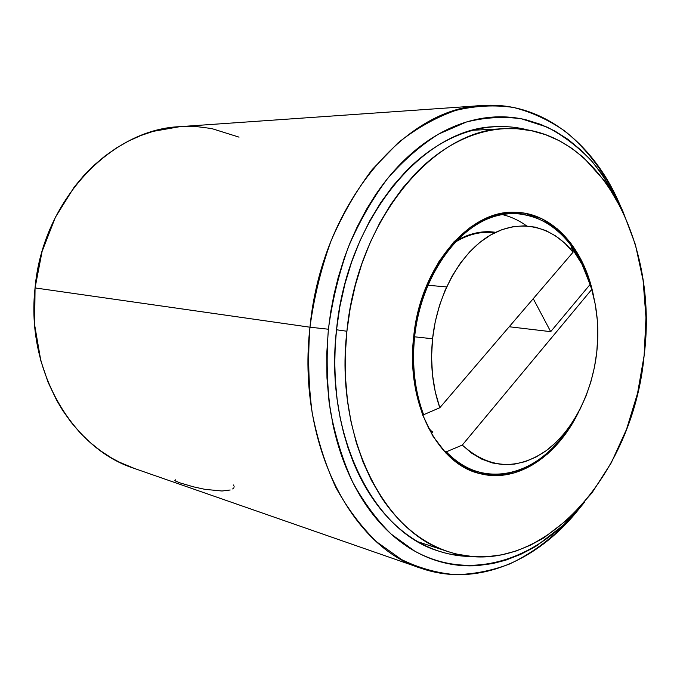 <?xml version="1.0" encoding="UTF-8"?>
<svg xmlns="http://www.w3.org/2000/svg" width="680" height="680" viewBox="0 0 680 680"><rect width="100%" height="100%" fill="white"/><g stroke="black" fill="none" stroke-linecap="round" stroke-linejoin="round"><path stroke-width="1.02" d="M175.559 479.833L174.853 480.412L175.601 481.058L180.174 482.927L193.383 486.812L204.901 489.337L222.011 491.011L230.18 490M482.528 105.51L179.681 126.667C111.095 129.319 42.645 200.515 35.054 287.929L309.969 327.207C321.343 205.521 404.974 107.508 482.528 105.51C542.215 101.26 594.005 143.446 620.083 205.131C606.5 175.134 587.894 149.804 565.038 131.214C549.091 120.131 531.947 112.208 513.587 107.474C494.725 104.728 475.422 105.706 455.685 110.415C435.956 117.343 416.806 128.095 398.233 142.681L372.257 169.481C356.32 190.561 342.584 214.344 331.067 240.83C321.079 268.481 314.05 297.279 309.969 327.207L328.398 329.222C332.282 300.713 338.946 273.284 348.406 246.917C359.303 221.654 372.3 198.942 387.379 178.789C403.385 160.429 420.486 145.511 438.677 134.054L466.463 121.992C485.214 117.368 503.557 116.314 521.509 118.821L547.119 127.109C563.244 135.566 577.966 146.736 591.277 160.607C603.662 175.788 614.278 192.891 623.126 211.913M471.75 556.486C460.751 556.469 449.896 554.718 439.169 551.242C374.085 532.635 324.13 435.837 336.506 329.894L335.189 346.562L334.781 363.162L335.291 379.652L337.084 399.05L340.153 417.902L343.655 433.1L347.973 447.669L353.09 461.584C358.241 474.266 364.284 485.843 371.212 496.306C378.148 506.762 385.773 515.916 394.085 523.779C402.399 531.624 411.179 538.075 420.444 543.125C429.7 548.156 439.221 551.769 448.987 553.945L471.758 556.495M623.135 211.93L619.965 204.867L602.387 174.615L591.957 161.373L582.19 151.19L568.072 139.417L554.787 130.976L540.719 124.389L525.988 119.791C515.942 117.394 505.614 116.442 495.023 116.943C484.423 117.462 473.756 119.51 463.029 123.088C452.302 126.684 441.737 131.818 431.35 138.499C420.962 145.197 411 153.357 401.455 162.996C391.918 172.644 383.052 183.6 374.867 195.857L366.452 209.406L357.263 226.721L350.396 242.003L344.335 257.881L338.164 277.635L333.982 294.593L330.718 311.797L328.398 329.222C326.264 357.008 326.918 384.2 330.361 410.788C335.359 436.594 342.796 460.385 352.69 482.154C363.791 502.443 376.644 519.775 391.221 534.14L414.673 551.097C472.558 583.015 539.894 558.722 584.332 502.41L563.779 524.85L536.996 545.564L532.958 547.995L520.608 554.395L505.767 560.159L492.787 563.55L477.437 565.615C467.126 566.312 456.858 565.556 446.641 563.354C436.415 561.144 426.445 557.43 416.738 552.236C407.031 547.017 397.808 540.328 389.079 532.168C380.35 523.991 372.334 514.446 365.041 503.54C357.748 492.617 351.39 480.522 345.95 467.254C340.527 453.976 336.2 439.807 332.971 424.753L329.052 401.761L326.969 377.969L326.74 353.694L328.398 329.222L309.969 327.207C307.743 356.379 308.482 384.923 312.179 412.828C317.509 439.892 325.431 464.822 335.928 487.628C347.718 508.844 361.318 526.94 376.745 541.917L401.523 559.546C419.024 568.072 436.976 573.104 455.362 574.651C473.756 574.269 491.793 570.733 509.473 564.043C535.696 551.718 559.071 533.086 579.623 508.164C538.279 560.83 477.25 587.937 420.784 568.191C350.6 546.66 296.642 441.915 309.969 327.207L35.054 287.929C25.712 370.345 72.207 448.638 134.079 468.35L420.784 568.191M528.666 130.169L524.96 129.243C515.329 127.007 505.444 126.166 495.304 126.709C485.163 127.27 474.971 129.293 464.729 132.77C454.478 136.272 444.397 141.236 434.495 147.67C424.592 154.113 415.098 161.959 406.011 171.198L392.87 185.997L380.707 202.657L369.682 220.992L359.958 240.814L351.671 261.868L344.938 283.925L339.855 306.697L336.506 329.894C347.029 217.608 424.354 127.169 495.831 126.684C507.101 126.14 518.041 127.305 528.666 130.169M179.919 126.65L153.119 131.368L140.624 135.618L128.375 141.159L116.442 147.976L104.984 156.009L94.044 165.257L83.767 175.61L74.23 187.034L55.386 217.277L42.092 251.447L35.054 287.929L34.646 324.981L40.842 360.8L48.127 382.381L56.635 400.248L62.823 410.644L71.094 422.263L80.189 432.871L90.007 442.374L100.496 450.763L111.503 457.938L119.127 462.052L134.75 468.588M239.054 137.139L211.642 128.545L197.268 126.675L182.631 126.497M234.158 486.31L233.24 484.916M232.662 488.954L233.988 487.688M578.535 412.139C557.345 456.152 517.412 483.225 480.403 473.731C437.929 464.797 405.756 403.342 413.686 336.736C420.308 266.381 469.676 209.406 515.295 212.296C553.494 212.84 584.936 249.432 593.836 297.457L589.781 281.188L581.646 260.729L570.715 243.049L557.303 228.837L541.798 218.722L524.713 213.214L506.66 212.687L488.317 217.362L470.433 227.222L453.789 242.003L439.152 261.214L427.227 284.087L418.6 309.638L413.686 336.736L412.743 364.131L415.769 390.575L422.603 414.885L432.846 436.024L445.987 453.152L461.388 465.656L478.329 473.178L496.102 475.6L513.995 473L531.343 465.647L547.544 453.968L562.079 438.489L574.498 419.832M428.213 427.695L432.531 432.267L428.204 427.695M346.902 331.245C357.425 219.198 434.299 128.97 505.197 128.665C597.924 123.726 658.937 241.757 644.113 355.683C633.292 474.759 540.719 582.114 448.723 551.786C384.132 533.486 334.534 436.976 346.902 331.245L336.515 329.774L346.902 331.245L350.234 308.142L355.283 285.464L361.964 263.491L370.192 242.513L379.831 222.768L390.762 204.493L402.815 187.893L415.828 173.136C424.83 163.922 434.24 156.102 444.057 149.668C453.866 143.242 463.853 138.286 474.002 134.793C484.151 131.308 494.25 129.285 504.288 128.715L517.063 128.749L531.615 130.747L545.692 134.742L559.147 140.658L571.906 148.385L583.84 157.794L606.347 183.039L623.11 211.88L635.426 244.681L643.085 280.313L645.975 317.679L644.113 355.683L637.568 393.252L626.527 429.335L611.226 462.876L592.025 492.821L569.373 518.143L543.856 537.846L530.238 545.284L516.196 550.97L501.823 554.803L487.262 556.69L472.634 556.563L458.082 554.361C448.409 552.185 438.991 548.598 429.82 543.583C420.656 538.56 411.961 532.134 403.733 524.322C395.513 516.494 387.974 507.373 381.123 496.969L371.501 480.505L363.205 462.392L356.354 442.808L351.067 421.966L347.421 400.12L345.491 377.527L345.312 354.475L346.902 331.245M456.339 240.839C467.449 234.353 478.677 231.319 490.025 231.744L495.771 232.271M590.062 284.521L591.727 289.459C597.448 309.238 599.131 330.166 596.768 352.223L594.447 367.234L590.843 381.913L586.007 396.024L579.998 409.343L572.909 421.668L564.842 432.795L555.891 442.519L546.21 450.679L535.925 457.087L525.215 461.627L514.233 464.168L503.192 464.627L492.269 462.944L481.669 459.102L471.606 453.127L462.281 445.094L591.727 289.459L595.263 304.368L597.295 319.982L597.796 336.03L596.768 352.223C592.229 392.649 573.002 430.916 546.21 450.679C516.834 470.696 488.861 468.835 462.281 445.094L446.284 451.817L444.304 451.35L446.284 451.817C482.766 490.926 538.679 476.042 568.998 427.38C547.034 461.652 512.626 480.633 480.785 472.583C468.137 469.438 456.637 462.519 446.284 451.817L462.281 445.094L591.727 289.459L590.062 284.521L550.707 331.661L509.201 326.749L550.707 331.661L533.248 298.681L550.707 331.661L590.062 284.521C585.701 270.317 579.513 257.958 571.498 247.426L570.274 248.846L571.498 247.426L582.156 264.588L590.062 284.521M573.07 252.203L571.498 247.426L573.07 252.203L439.815 407.728C432.471 386.623 430.049 363.638 432.565 338.767C437.469 293.241 461.287 251.736 490.748 234.923C520.268 218.11 552.483 226.117 573.07 252.203L564.867 243.253L555.755 235.986L545.861 230.579L535.338 227.154L524.373 225.828L513.145 226.661L501.865 229.696L490.748 234.923L480.004 242.275L469.871 251.659L460.547 262.913L452.251 275.842L445.162 290.19L439.433 305.677L435.2 321.98L432.565 338.767L414.622 336.812L432.565 338.767L431.562 356.864L432.471 374.671L435.251 391.756L439.815 407.728L573.07 252.203M587.937 278.146C572.764 232.815 535.5 205.173 496.06 215.985C456.696 226.525 420.861 277.661 414.622 336.812C411.791 365.109 414.791 391.076 423.615 414.715L439.815 407.728L423.615 414.715C414.791 391.076 411.791 365.109 414.622 336.812C421.175 267.078 470.135 210.588 515.363 213.503C549.406 216.478 573.597 238.025 587.937 278.146M454.886 242.369C466.438 235.237 478.159 231.888 490.042 232.33L494.827 232.73M413.695 336.685L414.622 336.812L413.695 336.685M526.652 225.922C519.078 220.43 510.927 216.648 502.197 214.566M422.442 414.469L423.615 414.715L422.442 414.469M432.897 431.842L431.4 433.594L432.897 431.842L431.876 431.613L432.897 431.842M446.607 286.935L427.779 285.243L446.607 286.935M505.121 128.665L473.144 130.228M448.086 551.582L418.208 541.866M514.854 212.287L515.295 212.296M515.363 213.503L502.919 213.222M480.785 472.583L468.698 469.591"/></g></svg>
